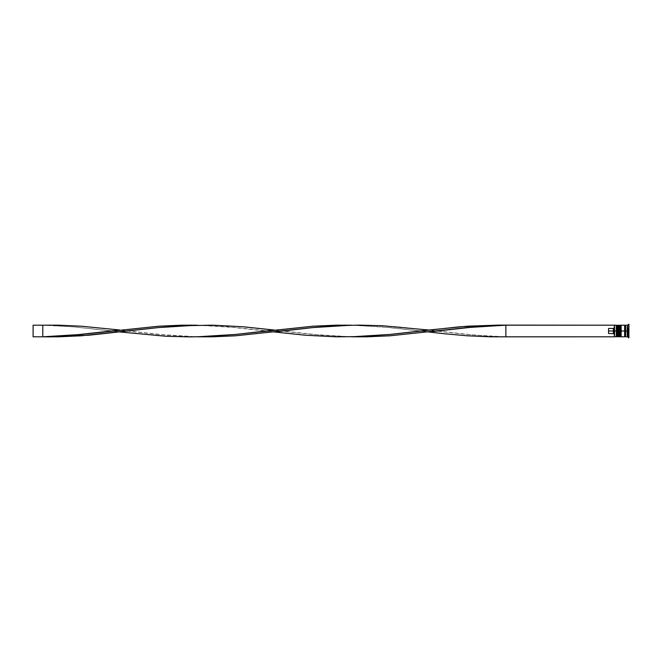 <?xml version="1.0" encoding="UTF-8"?>
<svg xmlns="http://www.w3.org/2000/svg" width="662" height="662" viewBox="0 0 662 662"><rect width="100%" height="100%" fill="white"/><g stroke="black" fill="none" stroke-linecap="round" stroke-linejoin="round"><path stroke-width="0.5" stroke-dasharray="3.31 2.48" d="M616.885 336.23L616.885 325.77L616.885 336.23L616.885 331L618.242 331L618.242 336.23L618.242 325.77L618.242 331L618.242 325.77L618.242 331L616.885 331L618.242 331L618.242 336.23L618.242 331L619.798 331L619.798 325.77L619.798 336.23L619.798 331L621.146 331L621.146 336.23L621.146 325.77L621.146 331L621.146 325.77L621.146 331L619.798 331L621.146 331L621.146 336.23L621.146 331L624.638 331L624.638 336.809L624.638 325.282L624.638 336.718L624.638 329.883L624.638 331L621.146 331L621.146 325.191L621.146 335.833L621.146 325.77L621.146 331L619.21 331L619.21 336.809L619.21 331L618.242 331L618.242 325.191L618.242 335.833L618.242 325.77L618.242 331L616.305 331L616.885 331L616.885 336.23L618.242 336.13L617.663 336.809L617.663 331L617.663 336.809M617.472 331L617.472 336.809L617.472 331M617.663 325.191L617.663 331L617.663 325.191L618.242 325.77L616.885 325.77M620.377 331L620.567 336.809L620.377 331M620.567 325.191L620.567 331L620.567 325.191L621.146 325.77L619.798 325.77M619.798 336.23L619.798 331L619.798 336.23L621.146 336.13L620.567 336.809M625.607 331L625.607 336.718L625.607 325.282L625.607 331L628.511 331L628.511 337.786L628.9 331L628.9 333.325L628.9 331L628.321 331L628.321 333.905L628.321 331L628.9 331L628.9 337.786L628.9 324.214L628.9 331L628.511 324.214L628.511 331L627.543 331L627.543 336.809L627.543 331L625.607 331L625.607 325.191L625.607 331M625.118 331L625.118 336.23L625.118 331M626.964 331L628.321 331L626.964 331L626.964 333.905L626.964 328.095L626.964 333.905L626.964 328.095L626.964 331L628.321 331L628.321 333.905L628.321 331L626.964 331M505.867 336.809L614.369 336.809L614.369 334.55L613.401 333.532L614.369 334.55L614.369 336.619L614.369 331L614.559 336.809L614.559 331L616.305 331L616.305 336.809L616.305 331L614.559 331L614.559 325.191L614.369 336.809L505.867 336.809L505.867 325.191L614.369 325.191L614.369 334.55L614.369 325.381L614.369 327.45L613.401 328.468L614.369 327.45L614.369 325.191L505.867 325.191L505.867 336.809L482.714 336.619L459.56 335.204L390.092 327.574L351.505 325.191L374.659 325.381L397.812 326.796L467.273 334.426L490.426 336.23L505.867 336.809L474.993 335.129L428.686 330.032M618.242 336.809L618.242 331L618.242 336.809M621.146 336.809L621.146 331L621.146 336.809M608.552 333.532L608.552 328.468L613.401 328.468L613.401 333.532L613.401 328.468L608.552 328.468L608.552 333.532L608.552 328.468L608.552 333.532L608.552 328.468L608.552 333.532L613.401 333.532L608.552 333.532M628.9 335.477L628.9 326.523L628.9 335.477L628.9 333.234L626.964 333.234L626.964 335.477L628.9 335.477L626.964 335.477L626.964 333.234L628.9 333.234L628.9 328.766L626.964 328.766L626.964 333.234L626.964 328.766L628.9 328.766L628.9 326.523L626.964 326.523L626.964 328.766L626.964 326.523L628.9 326.523L628.9 328.766L626.964 328.766L628.9 328.766L628.9 333.234L626.964 333.234L628.9 333.234L628.9 335.477M627.543 325.191L627.543 331L627.543 325.191M624.638 325.191L624.638 331L624.638 325.191M619.21 325.191L619.21 331L619.21 325.191M616.305 325.191L616.305 331L616.305 325.191M626.964 333.234L626.964 326.523L626.964 333.234L628.9 333.234L628.9 328.766L628.9 333.234L628.9 332.117L626.964 332.117L626.964 333.234L626.964 332.117L628.9 332.117L628.9 329.883L626.964 329.883L626.964 332.117L626.964 329.883L628.9 329.883L628.9 328.766L626.964 328.766L626.964 329.883L626.964 328.766L628.9 328.766L628.9 329.883L626.964 329.883L628.9 329.883L628.9 332.117L626.964 332.117L628.9 332.117L628.9 333.234L626.964 333.234L626.964 332.117L626.964 333.234M628.321 331L628.321 328.095L628.321 331L628.321 328.095L628.321 331L628.9 331L628.9 333.325L628.9 328.675L628.9 331L628.321 331M626.964 332.117L626.964 328.766L626.964 332.117M628.9 331L628.9 328.675L628.9 331M351.505 336.809L336.073 336.826L312.919 335.791L235.738 327.574L197.144 325.191L212.585 325.174L235.738 326.209L312.919 334.426L351.505 336.809M428.686 331.968L390.092 335.791L366.938 336.826L351.505 336.809L320.631 335.129L274.325 330.032L312.919 326.209L336.073 325.174L351.505 325.191L382.379 326.871L428.686 331.968M42.79 325.191L33.1 325.191L33.1 336.809L42.79 336.809L42.79 325.191L50.502 325.108L89.097 326.796L158.557 334.426L197.144 336.809L181.711 336.826L158.557 335.791L73.656 326.871L50.502 325.414L33.1 325.191L33.1 336.809L42.79 336.809L42.79 325.191L73.656 326.871L119.971 331.968M274.325 331.968L235.738 335.791L212.585 336.826L197.144 336.809L166.278 335.129L119.971 330.032L158.557 326.209L181.711 325.174L197.144 325.191L228.018 326.871L274.325 331.968M626.964 333.905L628.9 333.325M626.964 328.095L628.9 328.675"/><path stroke-width="0.99" d="M616.885 331L616.885 336.23L616.885 331L616.885 336.23L616.885 331L617.472 331L616.305 331L616.305 336.809L616.305 331L614.369 331L614.369 336.536L614.369 325.464L614.369 331L613.401 331L613.401 328.468L608.552 328.468L608.552 331L614.559 331L614.559 336.809L614.559 331L616.305 331L616.305 325.191L616.305 331L616.885 331L616.885 325.77L616.885 331M618.242 336.23L617.663 336.809L617.663 331L618.242 331L617.663 331L617.472 336.809L617.472 331L617.472 336.809L616.885 336.23L616.305 336.809L614.369 336.619M617.663 331L617.663 325.191L617.663 331M618.242 325.77L617.472 325.191L617.472 331L617.472 325.191L616.885 325.77L616.305 325.191L614.559 325.191L614.559 331L614.369 325.381M619.798 331L619.798 336.23L619.798 331L619.798 336.23L619.798 331L620.377 331L619.21 331L619.21 336.809L619.21 331L618.242 331L618.242 336.809L618.242 331L619.21 331L619.21 325.191L619.21 331L619.798 331L619.798 325.77L619.798 331M621.146 336.23L620.567 336.809L620.567 331L621.146 331L620.567 331L620.377 336.809L620.377 331L620.377 336.809L619.798 336.23L618.242 336.809M620.567 331L620.567 325.191L620.567 331M621.146 325.77L620.377 325.191L620.377 331L620.377 325.191L619.798 325.77L618.242 325.191L618.242 331L618.242 325.191M624.638 336.701L624.638 331L624.638 336.809L625.118 336.23L625.118 331L625.607 331L625.118 331L625.118 325.77L625.118 331L621.146 331L621.146 336.809L621.146 331L625.118 331L625.118 336.23L625.607 336.809L625.607 331L627.543 331L627.543 336.809L627.543 331L625.607 331L625.607 336.701M628.511 331L627.543 331L627.543 325.191L627.543 331L628.511 331L628.511 337.786L628.511 331M628.9 337.786L628.9 331L628.9 337.786L627.543 336.809L625.607 336.809M614.369 327.45L613.401 328.468L613.401 333.532L614.369 334.55L613.401 333.532L613.401 331L608.552 331L608.552 333.532L613.401 333.532L608.552 333.532L608.552 328.468L613.401 328.468L614.369 327.45M628.9 324.214L628.9 331L628.9 324.214L627.543 325.191L625.607 325.191L625.607 331L625.607 325.191M624.638 325.191L624.638 331L624.638 325.191L621.146 325.191L621.146 331L621.146 325.191M614.369 336.809L505.867 336.809L505.867 325.191L614.369 325.191L498.147 325.108L459.56 326.796L390.092 334.426L351.505 336.809L366.938 336.826L390.092 335.791L467.273 327.574L505.867 325.191L474.993 326.871L428.686 331.968L444.119 333.714L467.273 335.791L490.426 336.826L614.369 336.809M197.144 325.191L181.711 325.174L158.557 326.209L81.376 334.426L42.79 336.809L58.223 336.826L81.376 335.791L158.557 327.574L197.144 325.191M505.867 336.809L505.867 325.191L498.147 325.108L467.273 326.209L428.686 330.032L382.379 325.729L359.226 325.108L336.073 325.77L312.919 327.574L274.325 331.968L305.199 335.204L336.073 336.826L359.226 336.586L390.092 334.426L428.686 330.032M119.971 331.968L166.278 336.271L189.431 336.892L204.864 336.586L235.738 334.426L274.325 330.032L243.451 326.796L212.585 325.174L181.711 325.77L158.557 327.574L89.097 335.204L50.502 336.892L42.79 336.809L73.656 335.129L119.971 330.032L81.376 326.209L58.223 325.174L42.79 325.191L42.79 336.809L33.1 336.809L42.79 336.809L42.79 325.191L33.1 325.191L42.79 325.191M351.505 325.191L336.073 325.174L312.919 326.209L235.738 334.426L197.144 336.809L212.585 336.826L235.738 335.791L312.919 327.574L351.505 325.191M33.1 336.809L33.1 325.191L33.1 336.809M624.638 325.282L625.118 325.77L625.607 325.282M624.638 336.809L621.146 336.809"/></g></svg>
